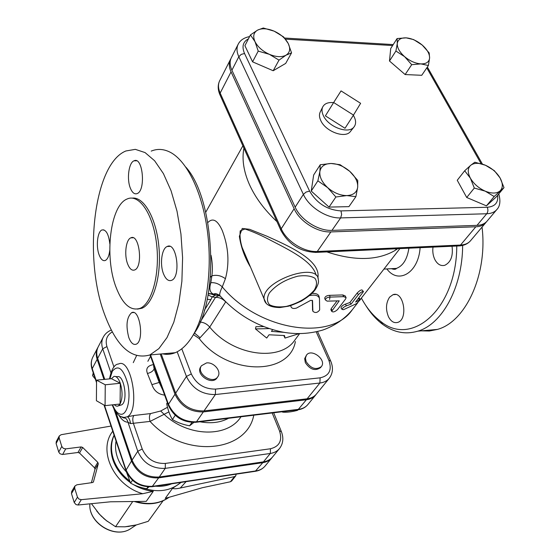 <?xml version="1.0" encoding="UTF-8"?>
<svg xmlns="http://www.w3.org/2000/svg" width="560" height="560" viewBox="0 0 560 560"><rect width="100%" height="100%" fill="white"/><g stroke="black" fill="none" stroke-linecap="round" stroke-linejoin="round"><path stroke-width="0.84" d="M477.008 225.365C481.446 225.169 484.799 223.762 487.074 221.13L496.825 209.573C494.564 212.191 491.197 213.591 486.731 213.759C488.103 211.757 488.264 209.594 487.214 207.263L340.984 210.903L341.649 214.55L340.641 217.91L486.731 213.759L477.008 225.365L331.961 230.377L340.641 217.91C327.103 218.61 309.064 207.235 303.373 194.39L306.061 192.08L309.596 191.086L244.552 53.515C241.64 46.662 242.935 41.762 248.43 38.829M504.007 187.628L496.272 196.917L486.43 205.856L466.718 197.491L457.247 180.271L464.688 170.765L470.701 165.298C467.565 168.252 467.46 172.557 470.4 178.206C473.76 183.876 478.688 188.188 485.198 191.149C491.708 193.739 496.664 193.662 500.073 190.911C503.069 187.831 503.069 183.505 500.066 177.94C496.699 172.389 491.848 168.168 485.499 165.27C479.136 162.68 474.208 162.687 470.701 165.298L474.831 162.218L485.499 165.27L494.284 170.611L500.066 177.94L504.007 187.628L494.172 196.532L485.198 191.149L474.306 188.055L470.4 178.206L464.688 170.765M355.894 196.644L348.929 206.64L329.035 207.095L311.234 191.065L313.663 174.993L320.243 164.745L331.037 163.478C324.632 163.674 320.908 166.348 319.879 171.486C319.347 176.862 321.951 182.252 327.684 187.663C333.739 192.843 340.109 195.489 346.78 195.587C353.213 195.244 356.846 192.472 357.679 187.264C358.029 181.888 355.39 176.575 349.748 171.332C343.847 166.292 337.61 163.674 331.037 163.478L340.102 164.71L349.748 171.332L357.756 180.453L357.679 187.264L355.894 196.644L346.78 195.587L335.874 197.001L327.684 187.663L317.87 180.845L319.879 171.486L320.243 164.745M291.55 52.871L285.684 63.413L273.182 70.742L252.567 61.831L244.909 45.696L250.446 34.916L257.586 30.114C253.554 32.529 252.7 36.372 255.003 41.65C257.782 46.97 262.563 51.191 269.339 54.313C276.178 57.106 281.743 57.393 286.034 55.181C289.926 52.64 290.675 48.769 288.274 43.568C285.467 38.36 280.756 34.223 274.155 31.164C267.484 28.385 261.954 28.035 257.586 30.114L263.277 28L274.155 31.164L283.605 36.925L288.274 43.568L291.55 52.871L286.034 55.181L279.006 60.13L269.339 54.313L258.223 51.1L255.003 41.65L250.446 34.916M428.393 65.52L421.743 75.299L405.132 74.55L389.487 61.005L390.726 48.503L397.082 38.549L406.196 37.863C400.855 37.674 397.887 39.564 397.278 43.54C397.11 47.726 399.546 52.087 404.586 56.637C409.885 61.019 415.324 63.441 420.896 63.896C426.244 63.987 429.149 62.02 429.604 57.995C429.646 53.795 427.189 49.483 422.219 45.059C417.039 40.775 411.698 38.374 406.196 37.863L413.665 39.599L422.219 45.059L429.191 52.941L429.604 57.995L428.393 65.52L420.896 63.896L411.698 64.68L404.586 56.637L395.906 51.044L397.278 43.54L397.082 38.549M350.728 131.117L350.308 131.649C345.044 138.698 325.724 131.614 320.866 120.75C319.34 117.579 319.06 114.786 320.047 112.378L320.348 111.769M353.493 115.087L345.009 128.275L325.402 115.857L333.655 102.515L353.493 115.087L360.619 103.313L341.047 90.895L333.655 102.515M230.916 58.646L230.461 59.458C228.732 62.993 228.928 67.137 231.049 71.876L294.133 208.733C299.691 221.494 317.471 232.701 330.89 231.917L475.811 226.8C480.242 226.604 483.595 225.19 485.87 222.558L486.437 221.816M177.163 351.799L186.431 376.446C192.409 388.654 202.055 394.688 215.376 394.541L204.029 410.914C190.911 411.145 181.447 405.237 175.651 393.183L161.196 353.948M115.906 286.874C122.465 304.122 130.494 311.29 140 308.364C152.047 303.639 160.167 273.469 156.541 243.642C153.069 213.752 139.02 193.438 127.148 198.989C110.215 205.317 104.258 256.424 115.906 286.874M127.603 263.858C124.047 254.849 125.902 239.554 130.837 237.839C139.377 233.233 143.374 267.113 134.61 269.983C131.894 270.872 129.556 268.828 127.603 263.858M388.465 316.736C385.525 309.351 385.91 302.82 389.613 297.15L393.029 294.686C403.788 290.542 408.562 319.725 397.537 322.448C393.925 323.309 390.901 321.398 388.465 316.736M452.039 246.246C453.257 255.955 450.835 262.311 444.773 265.307C440.832 266.259 437.556 264.404 434.952 259.742C433.069 255.941 432.418 251.727 432.992 247.107M421.358 330.848L429.352 331.016L437.339 329.427C465.563 321.986 487.851 274.624 482.041 227.101M109.844 243.887C108.619 233.996 105.994 229.355 101.969 229.957C97.475 231.49 95.809 246.162 99.071 254.73C100.828 259.35 102.907 261.261 105.315 260.477C107.625 259.273 109.109 255.885 109.774 250.313M128.786 337.512C130.837 342.867 133.259 345.107 136.052 344.246C144.599 341.488 139.923 308.224 131.649 312.676C126.665 317.275 125.713 325.556 128.786 337.512M163.513 273.84C165.725 279.209 168.385 281.386 171.486 280.378C181.307 277.123 176.743 241.402 167.181 246.491C161.7 248.416 159.621 264.355 163.513 273.84M130.333 188.083C132.209 192.668 134.463 194.509 137.095 193.606C146.104 190.631 142.842 156.072 134.008 160.818C128.765 162.638 126.609 179.074 130.333 188.083M104.223 313.432C83.384 257.215 93.765 163.933 125.86 150.983L135.324 149.352L145.061 152.579L154.602 160.741L163.429 173.628L171.052 190.722L177.016 211.197L180.936 233.968L182.595 257.768L181.888 281.253L178.885 303.121L173.817 322.203L167.006 337.582L158.872 348.621L149.87 354.956C131.439 360.157 116.228 346.311 104.223 313.432M132.181 198.128C143.955 196.448 156.464 218.54 158.956 247.31C161.574 276.045 153.482 303.66 141.967 308.238L137.494 309.106M211.043 255.311C212.478 262.815 212.758 269.654 211.876 275.814C216.643 274.652 221.158 275.618 225.421 278.712C229.6 263.088 228.55 247.023 222.257 230.517C217.567 220.157 212.765 217.497 207.844 222.537M210.378 277.221L211.876 275.814L210.819 282.73C208.894 289.156 209.979 293.013 214.088 294.315L219.884 296.072M221.627 297.591L219.695 295.393C219.534 293.643 220.395 290.815 222.271 286.902L225.421 278.712M210.819 282.73C215.082 282.366 218.904 283.759 222.271 286.902C258.51 330.666 330.694 341.726 352.233 309.834C344.568 319.018 334.789 325.745 322.903 330.008C309.925 333.844 296.681 334.579 283.157 332.199C258.174 327.124 237.02 314.86 219.695 295.386C216.566 293.552 214.711 293.118 214.123 294.091L208.292 293.496M365.778 305.445C370.692 313.327 376.355 319.655 382.767 324.422C393.841 332.507 405.531 334.754 417.83 331.163C442.015 324.303 462.462 287.679 462.651 245.413M456.771 246.029C456.659 309.134 411.593 347.424 380.583 321.321C373.072 315.728 366.674 307.986 361.375 298.088M151.221 151.102C157.29 148.589 163.527 148.925 169.939 152.11C187.11 160.706 202.818 193.074 207.655 233.065C212.513 273.042 205.779 315.231 192.073 336.861C186.956 344.904 181.328 350.189 175.196 352.709C170.989 354.403 166.761 354.781 162.498 353.836M194.474 333.039L194.586 332.864C219.555 297.57 214.669 199.024 185.892 167.174M295.4 341.551C289.359 375.956 227.619 375.613 199.262 338.611L209.769 327.159C232.981 355.852 280.392 362.229 294.924 339.976L299.607 333.648M208.026 294.959L212.156 296.919L215.509 297.36L218.876 295.512L215.523 295.064L212.156 296.919M204.393 310.233L210.903 299.698L207.172 299.271M200.123 322.133C203.777 322.287 206.976 323.946 209.727 327.11L225.694 301.847M200.151 322.098L215.509 297.36C219.401 297.29 222.803 298.816 225.708 301.945L225.799 301.959M219.758 295.463L212.667 294.483M199.262 338.611L193.466 334.649M194.474 333.046L200.081 337.722M217.294 295.155L215.544 295.064M248.682 262.836L242.13 247.464C240.303 241.647 239.666 236.103 240.212 230.846L244.993 229.005C252.798 231.567 261.737 235.529 271.803 240.898C288.603 249.641 312.795 261.317 316.106 275.219M317.863 278.026C321.356 259.686 286.678 245.203 266.7 236.124L249.613 229.313L242.249 228.445L239.365 236.348C241.024 247.338 244.748 257.607 250.523 267.155M204.029 410.914L307.125 398.811C311.108 398.3 314.223 396.704 316.456 394.016L329.294 378.238C327.054 380.94 323.911 382.529 319.879 383.019L307.125 398.811M331.051 310.058L331.198 308.658L336.959 301.028M339.255 300.832L331.674 311.304C332.955 312.501 334.908 311.92 337.54 309.582L345.52 299.096L346.129 297.605L343.658 296.66L330.141 297.087C327.404 297.241 325.766 298.151 325.227 299.817L327.131 301.133L339.255 300.832M324.884 298.676L324.709 298.095C325.248 296.422 326.865 295.505 329.56 295.344L342.769 294.938L345.163 295.876L345.772 296.961M356.545 303.632L343.483 309.694L342.055 309.421C342.51 308.014 343.987 306.803 346.479 305.795L351.085 304.143L358.435 294.623C360.857 292.215 362.53 291.207 363.461 291.599L355.593 302.057L360.535 299.467L356.545 303.632M341.194 308.112L340.977 307.776C341.432 306.362 342.895 305.151 345.352 304.15L349.853 302.547L351.085 304.143M349.853 302.547L357.189 293.013C359.569 290.626 361.214 289.625 362.124 290.024L363.272 291.382M358.82 297.899L360.402 299.341L399.889 248.598M312.564 309.981L312.312 300.293M290.955 305.473L290.766 305.921C291.228 308.287 293.132 309.008 296.478 308.077L310.758 300.314L312.543 300.664L312.872 311.241C315.175 313.264 317.436 312.837 319.655 309.96L319.487 298.508C318.437 295.421 315.126 294.448 309.561 295.596M312.018 293.384C316.309 293.244 318.675 294.378 319.123 296.779L319.305 297.654M160.209 354.039L174.986 394.205C180.775 406.252 190.225 412.153 203.329 411.915L306.348 399.777C310.324 399.266 313.432 397.67 315.672 394.982L316.05 394.485M167.51 407.274L160.699 410.998L150.612 413.567L133.917 415.499L123.9 417.459L126.119 418.635L127.379 420.434L137.774 451.255C143.199 463.19 152.362 468.888 165.249 468.363L159.243 477.015C146.468 477.582 137.41 471.94 132.076 460.103L115.801 411.992M115.591 376.544L117.355 376.712C124.187 374.318 128.31 401.912 121.541 404.88L120.47 405.209M150.612 413.567C149.261 415.268 149.079 417.879 150.059 421.414L168.903 411.894M159.243 477.015L263.445 461.86C267.288 461.265 270.34 459.627 272.587 456.953L279.503 448.553C277.242 451.241 274.176 452.879 270.305 453.467L263.445 461.86M97.657 358.351C96.278 354.109 96.481 350.238 98.259 346.717L103.292 337.092C101.507 340.62 101.318 344.519 102.711 348.782L97.657 358.351L104.755 379.344M118.972 415.394C121.772 419.867 124.726 422.135 127.827 422.191L130.585 423.598L150.059 421.414C183.505 458.654 246.652 452.97 253.785 415.205M153.545 364.574C147.595 365.652 145.558 368.62 147.448 373.478L151.914 384.657C154.056 390.838 158.298 394.324 164.633 395.115M121.597 416.885C123.662 418.047 124.544 418.334 124.243 417.746L123.641 417.389C122.283 417.389 116.543 416.304 112.21 404.873M109.515 378.875C111.489 369.138 114.513 364.175 118.58 363.986C131.46 357.231 140.42 410.487 127.33 416.773C128.898 417.613 129.983 419.888 130.585 423.598M160.699 410.998L164.255 414.456C188.139 437.255 227.843 437.78 240.975 416.773M162.911 390.376L159.201 382.438L154.126 368.97L153.608 365.596M151.914 384.657L159.201 382.438L159.607 381.269M147.448 373.478C150.871 372.624 153.097 371.126 154.126 368.97L154.616 367.514M98.021 347.2L97.762 347.669C95.984 351.183 95.781 355.061 97.153 359.296L103.957 379.421M113.848 408.709L131.509 460.978C136.843 472.808 145.887 478.436 158.648 477.869L262.766 462.693C266.609 462.091 269.654 460.453 271.901 457.779L272.237 457.359M217.84 376.684L217.119 377.748C212.17 385.903 195.111 374.514 200.746 366.814L201.446 365.743L206.514 362.929C213.92 361.879 221.851 371.469 217.84 376.684C212.884 384.846 195.811 373.443 201.446 365.743M321.314 366.639L320.502 367.661C315.126 371.273 310.065 369.593 305.326 362.628L304.675 358.638L306.474 355.131C311.43 347.949 327.075 360.059 321.314 366.639C315.931 370.251 310.863 368.571 306.117 361.599L305.424 358.078L306.474 355.131M276.948 221.606C264.453 209.923 255.241 197.491 249.326 184.31C244.041 172.193 242.102 160.958 243.509 150.591L243.922 148.134M397.705 248.696L394.555 250.761C377.034 260.652 354.466 261.037 326.844 251.902M56.112 443.492L59.122 437.85L59.269 435.981L56.259 441.63L56.112 443.492L58.737 452.046L59.941 453.719L62.293 454.496L77.994 452.487L79.506 453.019L94.542 467.831L94.99 469.245L98.28 463.785L93.422 481.964L92.47 482.559L76.86 484.799L74.886 486.059L71.701 491.47L71.484 493.577L74.228 502.516L76.006 504.588L78.043 505.008L110.551 501.795L146.251 501.354L153.286 491.295C146.328 490.574 139.685 488.32 133.35 484.54M111.041 426.055L61.131 434.707L59.269 435.981M91.455 503.685L99.456 514.241L106.057 520.401L115.556 526.708L124.894 526.813L136.5 524.888L148.232 521.318L163.023 500.85M132.713 501.522L115.556 526.708M181.223 482.363L172.466 488.39L165.228 498.393L202.426 487.704L230.412 481.761L231.658 481.012L235.739 475.881L234.493 476.623L230.412 481.761M78.043 505.008L81.298 499.667L142.744 493.724L153.286 491.295M81.298 499.667L78.932 499.065L77.455 497.154L74.228 502.516M59.122 437.85L61.782 446.439L58.737 452.046M62.636 454.468L65.702 448.882L63.294 448.329L61.782 446.439M71.484 493.577L74.676 488.173L77.455 497.154M74.676 488.173L74.886 486.059M172.466 488.39C174.125 488.971 176.736 488.845 180.278 488.019L234.493 476.623M236.159 474.159L235.739 475.881M65.702 448.882L81.151 446.922L77.994 452.487M79.506 453.019L82.677 447.461L81.151 446.922M82.677 447.461L97.825 462.371L94.542 467.831M98.28 463.785L97.825 462.371M94.99 469.245L91.413 482.713M125.685 526.75L133.63 525.546M96.754 511.098L101.332 516.194L107.289 521.36M283.822 335.629L284.991 338.058L284.508 335.545L269.038 334.789L266.721 338.058L255.486 328.923L269.073 328.594M255.486 328.923L255.906 326.69L263.578 326.599M272.629 329.707L271.439 331.387L283.962 332.339M299.138 333.648L284.991 338.058M147.959 486.892L146.692 488.733L148.925 486.92M132.461 480.291L130.585 483.119C135.401 485.835 140.77 487.704 146.692 488.733M126.371 471.779L130.585 483.119M93.569 373.758L92.561 375.648L95.382 379.19M93.247 372.785L92.561 375.648M297.563 409.857L297.997 409.801L297.57 410.326C291.886 411.88 286.923 412.489 282.681 412.153L283.101 411.621M282.058 411.747L282.681 412.153M191.933 422.429L189.63 425.782L193.823 422.45M175.231 415.296L172.424 419.545C177.513 422.611 183.253 424.69 189.63 425.782M167.37 402.64L166.684 403.711C167.937 409.941 169.848 415.219 172.424 419.545M105.077 405.657L96.411 400.722L96.551 380.149L105.252 384.783L105.077 405.657L120.085 404.012L120.309 383.271L111.44 378.693L113.988 376.397C116.389 376.075 118.496 378.364 120.309 383.271C122.696 391.524 122.619 398.433 120.085 404.012L118.356 405.86L117.201 406.21L115.696 405.853L114.198 404.656M120.309 383.271L105.252 384.783M111.44 378.693L96.551 380.149M249.585 36.582C243.978 37.695 240.17 40.264 238.154 44.289L231.301 57.792C229.579 61.327 229.775 65.471 231.903 70.217L295.148 207.158C300.72 219.926 318.528 231.154 331.961 230.377M466.718 197.491L474.306 188.055M486.43 205.856L494.172 196.532M311.234 191.065L317.87 180.845M273.182 70.742L279.006 60.13M389.487 61.005L395.906 51.044M405.132 74.55L411.698 64.68M329.035 207.095L335.874 197.001M252.567 61.831L258.223 51.1M353.36 115.29C356.153 120.085 356.328 124.033 353.892 127.12C348.481 134.372 328.503 127.022 323.463 115.815C321.874 112.539 321.587 109.662 322.595 107.191C324.352 103.621 328.013 102.102 333.585 102.627M497.637 195.272C498.477 202.643 495.005 206.64 487.214 207.263M426.797 67.865L481.075 163.667M285.516 39.144L392.616 45.542M238.154 44.289C236.432 47.817 236.656 51.961 238.819 56.728L241.227 54.369L244.552 53.515M231.903 70.217L238.819 56.728L303.373 194.39L295.148 207.158M340.984 210.903C327.236 209.965 316.771 203.364 309.596 191.086M485.87 222.558L470.526 240.744C468.251 243.383 464.912 244.818 460.523 245.056L317.282 251.475C304.038 252.371 286.601 241.395 281.239 228.76L220.164 93.086C218.113 88.375 217.952 84.245 219.688 80.696L230.461 59.458M475.811 226.8L460.523 245.056L459.326 245.917L458.248 245.959M316.204 331.842L328.853 360.283C332.199 369.95 329.287 375.795 320.124 377.832L215.53 389.095C204.393 389.2 196.329 384.153 191.317 373.954L186.431 376.446L175.651 393.183M408.884 248.192C407.26 259.098 403.123 265.832 396.48 268.394L391.552 268.667M386.848 268.926C398.314 284.697 418.544 272.853 420.112 247.688M330.022 296.723L329.567 299.481M210.903 299.698L212.142 296.926M208.25 293.727L214.2 294.35M314.272 290.136C307.615 297.815 298.319 303.226 286.377 306.39C279.23 307.426 273.623 306.88 269.535 304.745C266.875 301.735 266.805 297.822 269.332 293.013C275.905 285.061 285.446 279.44 297.948 276.157C305.305 275.177 310.947 275.863 314.853 278.201C317.226 281.4 317.03 285.376 314.272 290.136M242.144 247.527L264.089 298.921C264.978 304.556 270.284 307.433 280.007 307.538L288.309 306.215C290.374 305.83 294.749 304.101 301.448 301.035C311.199 294.875 312.515 293.027 315.259 289.653C317.968 285.299 318.976 282.093 318.29 280.035C318.759 261.009 261.373 280.917 264.089 298.921L266.364 303.59M215.53 389.095L215.376 394.541L319.879 383.019L320.124 377.832M329.294 378.238C332.941 373.317 333.403 367.584 330.694 361.039L328.853 360.283M191.317 373.954L181.783 348.789M330.89 231.917L317.282 251.475L316.204 252.385L315.224 252.427M294.133 208.733L281.239 228.76L280.798 230.16L281.183 231.014M231.049 71.876L220.164 93.086L219.849 94.598L220.283 95.564M331.198 308.658L332.038 310.373M329.56 295.344L330.141 297.087M342.769 294.938L343.658 296.66M345.352 304.15L346.479 305.795M357.189 293.013L358.435 294.623M358.372 298.48L359.569 299.747M312.459 309.519L312.872 311.241M315.672 394.982L307.902 404.523C305.669 407.204 302.582 408.807 298.634 409.332L196.483 421.799C183.498 422.086 174.16 416.262 168.476 404.313L150.521 354.9M306.348 399.777L297.997 409.801C302.141 409.22 305.445 407.456 307.902 404.523M272.181 412.958L279.545 430.969C282.506 440.531 279.489 446.46 270.487 448.756L165.347 463.428C154.511 463.848 146.804 459.046 142.226 449.022L137.774 451.255L132.076 460.103M109.921 378.84L112.301 371.315C118.153 364.196 123.333 368.438 127.841 384.041C130.984 398.468 127.414 414.393 121.268 414.295C117.992 414.155 115.101 410.998 112.602 404.831M147.868 361.305L150.549 356.314M136.507 355.775L133.28 362.642M199.997 421.785C210.847 423.773 220.36 422.611 228.543 418.292M203.329 411.915L196.483 421.799L195.517 422.331M174.986 394.205L168.476 404.313L168.378 405.419M165.347 463.428L165.249 468.363L270.305 453.467L270.487 448.756M110.922 372.764L102.711 348.782L106.939 346.577C105.056 340.067 106.834 335.174 112.28 331.905M279.503 448.553C283.185 443.674 283.801 438.004 281.358 431.557L279.545 430.969M142.226 449.022L133.399 423.402C132.433 419.839 132.601 417.207 133.917 415.499M113.974 367.01L106.939 346.577M123.9 417.459L120.974 416.619M271.901 457.779L265.153 465.976C262.913 468.643 259.882 470.281 256.074 470.89L152.789 486.304C140.147 486.906 131.201 481.341 125.958 469.609L104.468 405.307M262.766 462.693L255.262 471.303M158.648 477.869L152.075 486.717M131.509 460.978L125.867 470.442M96.537 381.577L92.218 368.634C90.867 364.427 91.084 360.577 92.855 357.07L97.762 347.669M97.153 359.296L92.218 368.634L92.169 369.565M126.462 471.996C122.178 467.411 119.112 462.378 117.264 456.876C115.486 451.437 115.08 446.166 116.053 441.063M171.738 483.784C166.796 485.849 161.371 486.661 155.47 486.213M114.121 435.288C110.901 442.498 110.635 450.352 113.323 458.85C116.249 467.418 121.625 474.726 129.451 480.781M141.687 487.613C157.36 493.003 170.45 491.267 180.943 482.405M180.278 488.019L186.074 481.642M112.77 431.242C97.489 450.177 113.89 485.723 142.744 493.724M130.291 482.538C121.772 476.364 115.955 468.734 112.833 459.641C110.04 450.744 110.453 442.582 114.086 435.169M93.555 481.649L93.205 482.23M133.042 527.093L129.724 529.291C113.953 538.755 88.109 522.249 89.894 503.839C88.116 522.473 113.722 538.832 129.724 529.291L136.283 524.944M169.036 497.301C159.691 503.741 148.61 505.134 135.8 501.48M498.778 193.9C500.731 200.963 500.08 206.185 496.825 209.573M482.419 164.094L427.371 67.025M393.232 44.583L284.613 38.038M393.029 294.686L395.577 294.511M101.969 229.957L103.936 229.894M131.649 312.676L133.63 312.543M167.181 246.491L169.841 246.386M134.008 160.818L136.577 160.818M141.967 308.238L140 308.364M130.837 237.839L133.112 237.755M383.943 269.087L396.48 268.394C395.822 269.5 394.107 269.591 391.335 268.674M437.339 329.427L417.83 331.163M380.583 321.321L382.767 324.422M175.196 352.709L149.87 354.956M194.586 332.864L192.073 336.861M215.544 295.071L212.037 294.476M248.71 262.899L244.244 253.442L242.165 247.576M330.512 360.626L317.548 331.527M470.526 240.744C467.81 243.845 464.079 245.574 459.326 245.917L316.204 252.385C300.335 251.86 288.533 244.454 280.798 230.16L219.849 94.598C217.728 89.523 217.679 84.889 219.688 80.696M324.709 298.095L325.227 299.817M330.827 309.61L331.674 311.304M342.055 309.421L340.977 307.776M290.794 305.522L290.766 305.921M150.052 354.942L168.245 405.055C173.761 416.962 182.987 422.702 195.909 422.282L297.997 409.801M111.293 330.057C107.702 331.52 105.035 333.865 103.292 337.092M281.239 431.263L273.672 412.776M153.755 365.155L153.538 365.806M394.555 250.761L397.187 248.724M243.509 150.591L244.069 148.47M242.879 145.817L205.723 212.261M357.861 302.603L352.233 309.834M96.53 382.627L92.071 369.271C90.699 364.903 90.958 360.836 92.855 357.07M104.027 405.055L125.776 470.176C130.893 481.88 139.748 487.382 152.355 486.675L255.577 471.261C259.546 470.603 262.738 468.839 265.153 465.976M104.965 519.505L103.376 518.126M127.631 526.547L129.276 526.33M133 525.679L131.726 525.924M98.14 512.757L99.456 514.241M169.155 497.266C159.257 504.21 147.651 505.617 134.33 501.501M121.541 404.88L118.356 405.86M350.308 131.649L353.892 127.12M320.047 112.378L322.595 107.191"/></g></svg>
